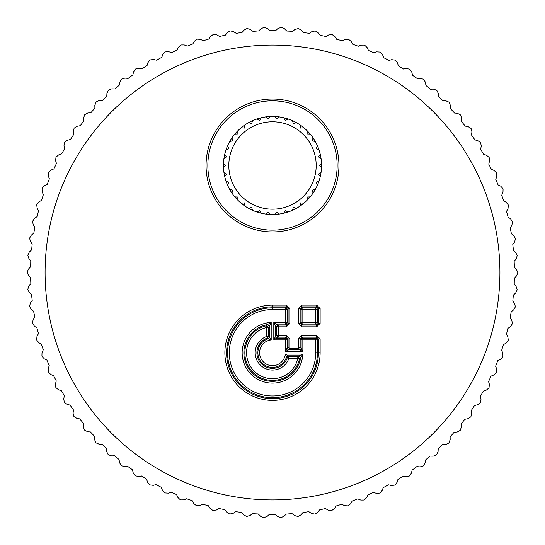 <?xml version="1.0" encoding="UTF-8"?>
<svg xmlns="http://www.w3.org/2000/svg" width="545" height="545" viewBox="0 0 545 545"><rect width="100%" height="100%" fill="white"/><g stroke="black" fill="none" stroke-linecap="round" stroke-linejoin="round"><path stroke-width="0.82" d="M517.178 255.748A245.25 245.25 0 0 0 517.15 255.394L515.631 252.335L513.506 250.496L512.777 244.576L514.65 241.891L515.413 238.724A245.25 245.25 0 0 0 515.366 238.369L513.628 235.426L511.387 233.737L510.243 227.885L511.925 225.071L512.464 221.863A245.25 245.25 0 0 0 512.389 221.508L510.461 218.695L508.104 217.169L506.55 211.405L508.035 208.49L508.349 205.247A245.25 245.25 0 0 0 508.247 204.9L506.128 202.229L503.669 200.867L501.72 195.233L502.994 192.215L503.083 188.958A245.25 245.25 0 0 0 502.96 188.618L500.651 186.104L498.11 184.918L495.773 179.428L496.836 176.328L496.693 173.078A245.25 245.25 0 0 0 496.55 172.745L494.07 170.401L491.447 169.393L488.736 164.079L489.58 160.918L489.212 157.682A245.25 245.25 0 0 0 489.042 157.362L486.413 155.189L483.722 154.371L480.649 149.262L481.269 146.046L480.676 142.845A245.25 245.25 0 0 0 480.486 142.538L477.706 140.555L474.968 139.922L471.541 135.044L471.936 131.788L471.125 128.634A245.25 245.25 0 0 0 470.914 128.347L467.998 126.563L465.226 126.12L461.472 121.494L461.635 118.217L460.607 115.131A245.25 245.25 0 0 0 460.375 114.859L457.344 113.278L454.544 113.033L450.477 108.68L450.415 105.403L449.169 102.392A245.25 245.25 0 0 0 448.917 102.133L445.79 100.777L442.976 100.723L438.616 96.663L438.323 93.399L436.872 90.484A245.25 245.25 0 0 0 436.606 90.245L433.384 89.108L430.577 89.251L425.945 85.504L425.427 82.268L423.772 79.461A245.25 245.25 0 0 0 423.492 79.243L420.202 78.33L417.416 78.671L412.524 75.251L411.782 72.063L409.942 69.379A245.25 245.25 0 0 0 409.642 69.181L406.298 68.5L403.538 69.031L398.429 65.965L397.462 62.838L395.438 60.291A245.25 245.25 0 0 0 395.125 60.107L391.739 59.664L389.028 60.386L383.714 57.688L382.536 54.629L380.335 52.231A245.25 245.25 0 0 0 380.008 52.068L376.602 51.864L373.945 52.776L368.454 50.453L367.071 47.483L364.707 45.242A245.25 245.25 0 0 0 364.373 45.106L360.96 45.14L358.372 46.236L352.731 44.302L351.144 41.434L348.63 39.363A245.25 245.25 0 0 0 348.289 39.254L344.883 39.519L342.383 40.8L336.619 39.26L334.834 36.515L332.178 34.621A245.25 245.25 0 0 0 331.83 34.533L328.458 35.037L326.046 36.488L320.194 35.35L318.219 32.741L315.439 31.038A245.25 245.25 0 0 0 315.085 30.976L311.754 31.712L309.451 33.327L303.531 32.605L301.385 30.139L298.497 28.633A245.25 245.25 0 0 0 298.135 28.592L294.865 29.559L292.679 31.331L286.725 31.024L284.408 28.708L281.418 27.414A245.25 245.25 0 0 0 281.057 27.4L277.861 28.592L275.804 30.513L269.843 30.622L267.37 28.476L264.298 27.386A245.25 245.25 0 0 0 263.944 27.4L260.837 28.817L258.916 30.867L252.982 31.392L250.359 29.423L247.219 28.558A245.25 245.25 0 0 0 246.865 28.592L243.867 30.22L242.096 32.407L236.21 33.34L233.458 31.562L230.269 30.915A245.25 245.25 0 0 0 229.915 30.976L227.033 32.809L225.426 35.112L219.615 36.461L216.747 34.873L213.517 34.451A245.25 245.25 0 0 0 213.17 34.533L210.424 36.563L208.98 38.974L203.278 40.718L200.308 39.342L197.058 39.145A245.25 245.25 0 0 0 196.711 39.254L194.115 41.468L192.841 43.975L187.276 46.114L184.217 44.942L180.96 44.976A245.25 245.25 0 0 0 180.627 45.106L178.195 47.504L177.098 50.085L171.695 52.613L168.562 51.659L165.312 51.911A245.25 245.25 0 0 0 164.992 52.068L162.73 54.629L161.811 57.286L156.599 60.182L153.411 59.446L150.188 59.93A245.25 245.25 0 0 0 149.875 60.107L147.797 62.818L147.068 65.529L142.075 68.779L138.839 68.275L135.657 68.977A245.25 245.25 0 0 0 135.358 69.181L133.477 72.022L132.939 74.781L128.177 78.378L124.914 78.092L121.794 79.018A245.25 245.25 0 0 0 121.508 79.243L119.825 82.213L119.484 85L114.988 88.917L111.711 88.862L108.666 90A245.25 245.25 0 0 0 108.394 90.245L106.929 93.324L106.779 96.131L102.569 100.348L99.292 100.525L96.329 101.874A245.25 245.25 0 0 0 96.084 102.133L94.83 105.308L94.878 108.121L90.974 112.624L87.718 113.026L84.857 114.579A245.25 245.25 0 0 0 84.625 114.859L83.603 118.108L83.848 120.908L80.258 125.677L77.049 126.304L74.297 128.055A245.25 245.25 0 0 0 74.086 128.347L73.289 131.665L73.732 134.438L70.489 139.445L67.328 140.297L64.705 142.231A245.25 245.25 0 0 0 64.514 142.538L63.956 145.903L64.582 148.642L61.701 153.86L58.601 154.93L56.128 157.042A245.25 245.25 0 0 0 55.958 157.362L55.631 160.761L56.448 163.446L53.935 168.855L50.923 170.135L48.6 172.418A245.25 245.25 0 0 0 48.451 172.745L48.362 176.158L49.37 178.78L47.238 184.353L44.322 185.845L42.163 188.284A245.25 245.25 0 0 0 42.04 188.618L42.19 192.031L43.375 194.579L41.638 200.281L38.831 201.97L36.849 204.552A245.25 245.25 0 0 0 36.753 204.9L37.135 208.292L38.497 210.752L37.162 216.563L34.485 218.443L32.686 221.161A245.25 245.25 0 0 0 32.611 221.508L33.231 224.867L34.764 227.224L33.831 233.11L31.29 235.174L29.689 238.008A245.25 245.25 0 0 0 29.634 238.369L30.493 241.673L32.182 243.915L31.665 249.855L29.273 252.097L27.87 255.033A245.25 245.25 0 0 0 27.85 255.394L28.933 258.63L30.772 260.748L30.677 266.709L28.442 269.107L27.25 272.139A245.25 245.25 0 0 0 27.25 272.5L28.558 275.654L30.54 277.643L30.861 283.598L28.803 286.145L27.822 289.252A245.25 245.25 0 0 0 27.85 289.606L29.369 292.665L31.494 294.504L32.223 300.424L30.35 303.109L29.587 306.276A245.25 245.25 0 0 0 29.634 306.631L31.372 309.574L33.613 311.263L34.757 317.115L33.075 319.929L32.536 323.137A245.25 245.25 0 0 0 32.611 323.492L34.539 326.305L36.896 327.831L38.45 333.595L36.965 336.51L36.651 339.753A245.25 245.25 0 0 0 36.753 340.1L38.872 342.771L41.331 344.133L43.28 349.767L42.006 352.785L41.917 356.042A245.25 245.25 0 0 0 42.04 356.382L44.349 358.896L46.89 360.081L49.227 365.572L48.164 368.672L48.307 371.922A245.25 245.25 0 0 0 48.451 372.255L50.93 374.599L53.553 375.607L56.264 380.921L55.42 384.082L55.788 387.318A245.25 245.25 0 0 0 55.958 387.638L58.587 389.811L61.278 390.629L64.351 395.738L63.731 398.954L64.324 402.156A245.25 245.25 0 0 0 64.514 402.462L67.294 404.445L70.032 405.078L73.459 409.956L73.064 413.212L73.875 416.366A245.25 245.25 0 0 0 74.086 416.653L77.002 418.437L79.774 418.88L83.528 423.506L83.365 426.783L84.393 429.869A245.25 245.25 0 0 0 84.625 430.141L87.656 431.722L90.456 431.967L94.523 436.32L94.585 439.597L95.831 442.608A245.25 245.25 0 0 0 96.084 442.867L99.21 444.223L102.024 444.277L106.384 448.337L106.677 451.601L108.128 454.516A245.25 245.25 0 0 0 108.394 454.755L111.616 455.893L114.423 455.749L119.055 459.496L119.573 462.732L121.228 465.539A245.25 245.25 0 0 0 121.508 465.757L124.798 466.67L127.585 466.329L132.476 469.749L133.218 472.937L135.058 475.621A245.25 245.25 0 0 0 135.358 475.819L138.703 476.5L141.462 475.969L146.571 479.035L147.538 482.161L149.562 484.709A245.25 245.25 0 0 0 149.875 484.893L153.261 485.336L155.972 484.614L161.286 487.312L162.464 490.371L164.665 492.769A245.25 245.25 0 0 0 164.992 492.932L168.398 493.136L171.055 492.224L176.546 494.547L177.929 497.517L180.293 499.758A245.25 245.25 0 0 0 180.627 499.894L184.04 499.86L186.628 498.764L192.269 500.698L193.857 503.566L196.37 505.637A245.25 245.25 0 0 0 196.711 505.746L200.117 505.481L202.617 504.2L208.381 505.74L210.166 508.485L212.822 510.379A245.25 245.25 0 0 0 213.17 510.467L216.542 509.963L218.954 508.512L224.806 509.65L226.781 512.259L229.561 513.962A245.25 245.25 0 0 0 229.915 514.024L233.246 513.288L235.549 511.673L241.469 512.395L243.615 514.861L246.504 516.367A245.25 245.25 0 0 0 246.865 516.408L250.135 515.441L252.321 513.669L258.276 513.976L260.592 516.292L263.582 517.587A245.25 245.25 0 0 0 263.944 517.6L267.139 516.408L269.196 514.487L275.157 514.378L277.63 516.524L280.702 517.614A245.25 245.25 0 0 0 281.057 517.6L284.163 516.183L286.084 514.133L292.018 513.608L294.641 515.577L297.781 516.442A245.25 245.25 0 0 0 298.135 516.408L301.133 514.78L302.904 512.593L308.79 511.66L311.542 513.438L314.731 514.085A245.25 245.25 0 0 0 315.085 514.024L317.967 512.191L319.574 509.888L325.385 508.54L328.253 510.127L331.483 510.549A245.25 245.25 0 0 0 331.83 510.467L334.576 508.437L336.02 506.026L341.722 504.282L344.692 505.658L347.942 505.855A245.25 245.25 0 0 0 348.289 505.746L350.885 503.532L352.159 501.025L357.724 498.886L360.783 500.058L364.04 500.024A245.25 245.25 0 0 0 364.373 499.894L366.805 497.496L367.902 494.915L373.305 492.387L376.438 493.341L379.688 493.089A245.25 245.25 0 0 0 380.008 492.932L382.27 490.371L383.19 487.714L388.401 484.818L391.589 485.554L394.812 485.07A245.25 245.25 0 0 0 395.125 484.893L397.203 482.182L397.932 479.471L402.925 476.221L406.161 476.725L409.343 476.023A245.25 245.25 0 0 0 409.642 475.819L411.523 472.978L412.061 470.219L416.823 466.622L420.086 466.908L423.206 465.982A245.25 245.25 0 0 0 423.492 465.757L425.175 462.787L425.516 460L430.012 456.083L433.289 456.138L436.334 455A245.25 245.25 0 0 0 436.606 454.755L438.071 451.676L438.221 448.869L442.431 444.652L445.708 444.475L448.671 443.126A245.25 245.25 0 0 0 448.917 442.867L450.17 439.692L450.122 436.879L454.026 432.376L457.282 431.974L460.144 430.421A245.25 245.25 0 0 0 460.375 430.141L461.397 426.892L461.152 424.092L464.742 419.323L467.951 418.696L470.703 416.945A245.25 245.25 0 0 0 470.914 416.653L471.711 413.335L471.268 410.562L474.511 405.555L477.672 404.703L480.295 402.769A245.25 245.25 0 0 0 480.486 402.462L481.044 399.097L480.418 396.358L483.299 391.14L486.399 390.07L488.872 387.958A245.25 245.25 0 0 0 489.042 387.638L489.369 384.239L488.552 381.555L491.065 376.145L494.077 374.865L496.4 372.582A245.25 245.25 0 0 0 496.55 372.255L496.638 368.842L495.63 366.22L497.762 360.647L500.678 359.155L502.837 356.716A245.25 245.25 0 0 0 502.96 356.382L502.81 352.969L501.625 350.421L503.362 344.719L506.169 343.03L508.151 340.448A245.25 245.25 0 0 0 508.247 340.1L507.865 336.708L506.503 334.248L507.838 328.437L510.515 326.557L512.314 323.839A245.25 245.25 0 0 0 512.389 323.492L511.769 320.133L510.236 317.776L511.169 311.89L513.71 309.826L515.311 306.992A245.25 245.25 0 0 0 515.366 306.631L514.507 303.327L512.818 301.085L513.336 295.145L515.727 292.903L517.13 289.967A245.25 245.25 0 0 0 517.15 289.606L516.067 286.37L514.228 284.252L514.323 278.291L516.558 275.893L517.75 272.861A245.25 245.25 0 0 0 517.75 272.5L516.442 269.346L514.46 267.357L514.139 261.402L516.197 258.855L517.178 255.748M298.442 323.376L298.442 308.579L300.166 308.579L300.166 323.376L301.133 322.408L301.133 309.54L302.85 309.54L302.85 324.132A1.785 1.669 -135 0 1 301.133 322.408L315.725 322.408L315.725 324.132L302.85 324.132L301.889 325.099L301.889 326.823L298.442 323.376L300.166 323.376L301.889 325.099L316.686 325.099L316.686 326.823L301.889 326.823M320.133 308.579L320.133 323.376L318.409 323.376L318.409 308.579L317.442 309.54L317.442 322.408L315.725 322.408L315.725 309.54L317.442 309.54A1.785 1.669 45 0 0 315.725 307.816L316.686 306.855L301.889 306.855L302.85 307.816L315.725 307.816L315.725 309.54L302.85 309.54L302.85 307.816A1.785 1.669 -45 0 0 301.133 309.54L300.166 308.579L301.889 306.855L301.889 305.132L316.686 305.132L320.133 308.579L318.409 308.579L316.686 306.855L316.686 305.132M318.409 323.376L316.686 325.099L315.725 324.132A1.785 1.669 135 0 0 317.442 322.408L318.409 323.376M289.811 308.579L288.087 308.579L288.087 323.376L287.126 322.408A1.785 1.669 135 0 1 285.403 324.132L277.255 324.132A1.785 1.669 -45 0 0 275.532 325.856L273.808 322.408L285.403 322.408L285.403 324.132L286.363 325.099L278.216 325.099L276.492 326.823L278.216 326.823L278.216 325.099L273.808 322.408L273.808 339.862L278.216 337.178L286.363 337.178L288.087 338.901L289.811 338.901L289.811 347.049L298.442 347.049L298.442 338.901L300.166 338.901L301.889 337.178L302.85 338.138L302.85 339.862L301.133 339.862A1.785 1.669 -45 0 1 302.85 338.138L315.725 338.138A1.785 1.669 45 0 1 317.442 339.862L317.442 352.765A44.942 44.942 0 0 1 272.5 397.707A44.942 44.942 0 0 1 227.558 352.765A44.942 44.942 0 0 1 272.5 307.816L272.5 309.54L285.403 309.54L285.403 322.408L287.126 322.408L287.126 309.54L288.087 308.579L286.363 306.855L285.403 307.816A1.785 1.669 45 0 1 287.126 309.54L285.403 309.54L285.403 307.816L272.5 307.816L272.5 306.855L286.363 306.855L286.363 305.132L289.811 308.579L289.811 323.376L286.363 326.823L286.363 325.099L288.087 323.376L289.811 323.376M298.442 338.901L301.889 335.454L301.889 337.178L316.686 337.178L315.725 338.138L315.725 339.862L302.85 339.862L302.85 351.457L285.403 351.457L288.843 349.733A1.785 1.669 45 0 1 287.126 348.01L285.403 351.457L285.403 339.862L287.126 339.862A1.785 1.669 45 0 0 285.403 338.138L285.403 339.862L273.808 339.862L275.532 336.415A1.785 1.669 45 0 0 277.255 338.138L285.403 338.138L286.363 337.178L286.363 335.454L289.811 338.901M320.133 338.901L318.409 338.901L318.409 352.765L315.725 352.765L315.725 339.862L317.442 339.862L318.409 338.901L316.686 337.178L316.686 335.454L320.133 338.901L320.133 352.765A47.633 47.633 0 0 1 272.5 400.398A47.633 47.633 0 0 1 224.867 352.765A47.633 47.633 0 0 1 272.5 305.132L286.363 305.132M303.497 108.741A64.657 64.657 0 0 1 329.241 196.479A64.657 64.657 0 0 1 241.503 222.224A64.657 64.657 0 0 1 215.759 134.486A64.657 64.657 0 0 1 303.497 108.741M286.363 326.823L278.216 326.823L278.216 337.178L276.492 335.454L286.363 335.454M289.811 348.773L288.087 347.049L289.811 347.049L289.811 348.773L298.442 348.773L300.166 347.049L301.133 348.01A1.785 1.669 135 0 1 299.409 349.733L302.85 351.457L301.133 348.01L301.133 339.862L300.166 338.901L300.166 347.049L298.442 347.049L298.442 348.773L299.409 349.733L288.843 349.733L289.811 348.773M302.822 354.073L298.987 355.796L300.677 357.82L299.484 358.862L297.802 356.757L288.836 356.757L287.215 357.908L288.836 358.481L288.836 356.757L288.142 355.796L298.987 355.796L297.802 356.757L297.802 358.481L299.484 358.862A27.666 27.666 0 0 1 244.909 354.809A27.666 27.666 0 0 1 266.403 325.781L267.445 324.582L271.192 322.442A30.35 30.35 0 0 0 242.15 353.201A30.35 30.35 0 0 0 272.064 383.115A30.35 30.35 0 0 0 302.822 354.073L300.677 357.82A28.633 28.633 0 0 1 243.922 354.454A28.633 28.633 0 0 1 267.445 324.582L269.468 326.278L271.192 322.442L271.192 339.93L269.468 337.123L268.249 338.772L267.35 338.05A15.587 15.587 0 0 0 261.477 363.788A15.587 15.587 0 0 0 287.215 357.908L286.493 357.016L288.142 355.796L285.335 354.073L286.493 357.016A14.626 14.626 0 0 1 262.159 363.106A14.626 14.626 0 0 1 268.249 338.772L271.192 339.93A12.903 12.903 0 0 0 259.604 353.201A12.903 12.903 0 0 0 272.064 365.654A12.903 12.903 0 0 0 285.335 354.073L302.822 354.073M268.508 327.456L266.403 325.781L266.784 327.456A25.942 25.942 0 0 0 270.579 378.632A25.942 25.942 0 0 0 297.802 358.481L288.836 358.481A17.311 17.311 0 0 1 260.258 365.007A17.311 17.311 0 0 1 266.784 336.422L268.508 336.422L267.35 338.05L266.784 336.422L266.784 327.456L268.508 327.456L268.508 336.422L269.468 337.123L269.468 326.278L268.508 327.456M293.448 203.83A43.702 43.702 0 0 0 310.848 144.534A43.702 43.702 0 0 0 251.552 127.135A43.702 43.702 0 0 0 234.152 186.431A43.702 43.702 0 0 0 293.448 203.83M248.983 122.434A49.05 49.05 0 0 0 248.704 122.591A49.05 49.05 0 0 0 288.005 212.019A49.05 49.05 0 0 0 296.017 208.531A49.05 49.05 0 0 0 296.296 208.374A49.05 49.05 0 0 0 256.995 118.946A49.05 49.05 0 0 0 248.983 122.434M321.502 167.662L319.322 165.482L321.502 163.302M320.269 154.337L318.525 156.878L321.066 158.622M317.408 145.747L316.161 148.567L318.982 149.814M313.014 137.831L312.305 140.835L315.31 141.543M307.244 130.861L307.101 133.941L310.18 134.084M300.288 125.064L300.717 128.116L303.769 127.694M292.392 120.643L293.367 123.572L296.296 122.591M283.809 117.754L285.314 120.452L288.005 118.946M274.85 116.487L276.819 118.858L279.19 116.889M265.81 116.889L268.181 118.858L270.15 116.487M256.995 118.946L259.686 120.452L261.191 117.754M248.704 122.591L251.633 123.572L252.608 120.643M241.231 127.694L244.283 128.116L244.712 125.064M234.82 134.084L237.899 133.941L237.756 130.861M229.69 141.543L232.695 140.835L231.986 137.831M226.018 149.814L228.839 148.567L227.592 145.747M223.934 158.622L226.475 156.878L224.731 154.337M223.498 167.662L225.678 165.482L223.498 163.302M224.731 176.628L226.475 174.087L223.934 172.343M227.592 185.218L228.839 182.398L226.018 181.151M231.986 193.134L232.695 190.13L229.69 189.422M237.756 200.104L237.899 197.024L234.82 196.881M244.712 205.901L244.283 202.842L241.231 203.271M252.608 210.316L251.633 207.393L248.704 208.374M261.191 213.211L259.686 210.513L256.995 212.019M270.15 214.478L268.181 212.1L265.81 214.076M279.19 214.076L276.819 212.1L274.85 214.478M288.005 212.019L285.314 210.513L283.809 213.211M296.296 208.374L293.367 207.393L292.392 210.316M303.769 203.271L300.717 202.842L300.288 205.901M310.18 196.881L307.101 197.024L307.244 200.104M315.31 189.422L312.305 190.13L313.014 193.134M318.982 181.151L316.161 182.398L317.408 185.218M321.066 172.343L318.525 174.087L320.269 176.628M499.915 272.5A227.415 227.415 0 0 0 272.5 45.085A227.415 227.415 0 0 0 45.085 272.5A227.415 227.415 0 0 0 272.5 499.915A227.415 227.415 0 0 0 499.915 272.5M240.645 223.791A66.442 66.442 0 0 0 330.808 197.338A66.442 66.442 0 0 0 304.355 107.174A66.442 66.442 0 0 0 214.192 133.627A66.442 66.442 0 0 0 240.645 223.791M298.442 308.579L301.889 305.132M320.133 323.376L316.686 326.823M301.889 335.454L316.686 335.454M320.133 352.765L318.409 352.765A45.909 45.909 0 0 1 272.5 398.674A45.909 45.909 0 0 1 226.591 352.765A45.909 45.909 0 0 1 272.5 306.855L272.5 305.132M276.492 326.823L276.492 335.454L275.532 336.415L275.532 325.856L276.492 326.823M288.087 338.901L288.087 347.049L287.126 348.01L287.126 339.862L288.087 338.901M272.5 309.54A43.225 43.225 0 0 0 229.275 352.765A43.225 43.225 0 0 0 272.5 395.983A43.225 43.225 0 0 0 315.725 352.765"/></g></svg>
